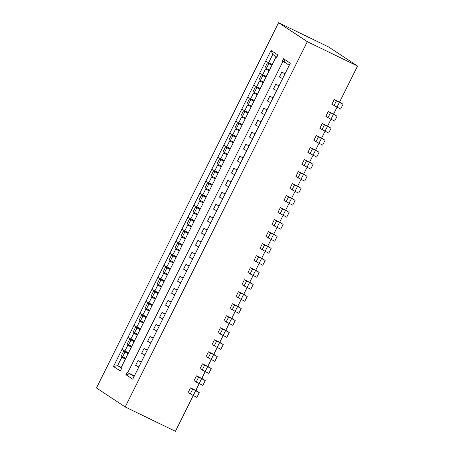 <?xml version="1.0" encoding="UTF-8"?>
<svg xmlns="http://www.w3.org/2000/svg" width="454" height="454" viewBox="0 0 454 454"><rect width="100%" height="100%" fill="white"/><g stroke="black" fill="none" stroke-linecap="round" stroke-linejoin="round"><path stroke-width="0.68" d="M289.255 65.28L285.208 62.612L283.438 58.657L290.299 63.185L156.051 332.453L132.744 379.192L125.883 374.664L127.08 372.257L127.739 372.689L282.893 61.489L282.24 61.057L283.438 58.657M278.569 22.7L328.798 47.051L357.548 66.029L307.318 41.677L278.569 22.7L96.452 387.971L125.202 406.949L175.431 431.3L193.205 395.644M307.318 41.677L125.202 406.949M271.027 50.456L277.888 54.991L276.69 57.391L276.038 56.96L120.877 368.16L121.53 368.591L120.333 370.992L113.472 366.463L271.027 50.456L272.797 54.418L268.66 62.709L265.692 61.154M121.269 367.377L117.637 365.618L121.031 367.854M125.4 359.086L121.774 357.326L117.637 365.618L113.472 366.463M121.774 357.326L125.446 358.995M128.516 352.837L121.916 349.523M131.393 347.072L127.761 345.307L124.884 351.078M127.761 345.307L131.439 346.975M134.509 340.823L127.909 337.509M137.38 335.052L133.754 333.293L130.877 339.064M133.754 333.293L137.426 334.961M140.496 328.804L133.902 325.495M143.373 323.038L139.741 321.279L136.87 327.045M139.741 321.279L143.419 322.947M146.489 316.79L139.889 313.476M149.366 311.024L145.734 309.265L142.857 315.031M145.734 309.265L149.411 310.933M152.482 304.776L145.882 301.462M155.353 299.01L151.727 297.245L148.85 303.017M151.727 297.245L155.399 298.914M158.469 292.762L151.874 289.448M161.346 286.99L157.714 285.231L154.842 290.997M157.714 285.231L161.391 286.9M164.462 280.742L157.861 277.428M167.339 274.976L163.707 273.217L160.829 278.983M163.707 273.217L167.384 274.886M170.449 268.728L163.854 265.414M173.326 262.962L169.7 261.203L166.822 266.969M169.7 261.203L173.371 262.872M176.441 256.714L169.841 253.4M179.319 250.948L175.687 249.184L172.809 254.955M175.687 249.184L179.364 250.852M182.434 244.7L175.834 241.386M185.306 238.929L181.679 237.17L178.802 242.935M181.679 237.17L185.357 238.838M188.421 232.681L181.827 229.366M191.299 226.915L187.667 225.156L184.795 230.921M187.667 225.156L191.344 226.824M194.414 220.667L187.814 217.352M197.291 214.901L193.659 213.142L190.782 218.907M193.659 213.142L197.337 214.804M200.407 208.653L193.807 205.339M203.279 202.881L199.652 201.122L196.775 206.893M209.271 190.867L205.639 189.108L202.768 194.874L206.394 196.639M215.264 178.853L211.632 177.094L208.755 182.86L212.387 184.619M221.251 166.839L217.625 165.08L214.748 170.846L218.374 172.605M227.244 154.82L223.612 153.06L220.735 158.832L224.367 160.591M233.231 142.806L229.605 141.046L226.728 146.812L230.36 148.572M239.224 130.792L235.592 129.032L232.72 134.798L236.347 136.558M245.217 118.778L241.585 117.018L238.708 122.784L242.34 124.544M251.204 106.758L247.578 104.999L244.7 110.77L248.332 112.53M257.197 94.744L253.565 92.985L250.693 98.751L254.319 100.51M263.189 82.73L259.557 80.971L256.68 86.737L260.312 88.496M269.177 70.716L265.55 68.957L262.673 74.723L266.299 76.482M262.673 74.723L259.705 73.168M259.557 80.971L263.235 82.639M253.712 85.182L256.68 86.737M253.565 92.985L257.242 94.653M247.725 97.201L250.693 98.751M247.578 104.999L251.249 106.667M241.732 109.215L244.7 110.77M241.585 117.018L245.262 118.681M235.739 121.229L238.708 122.784M235.592 129.032L239.269 130.701M229.752 133.243L232.72 134.798M229.605 141.046L233.282 142.715M223.76 145.263L226.728 146.812M223.612 153.06L227.289 154.729M217.767 157.277L220.735 158.832M217.625 165.08L221.297 166.743M211.78 169.291L214.748 170.846M211.632 177.094L215.309 178.762M205.787 181.305L208.755 182.86M205.639 189.108L209.317 190.776M199.8 193.325L202.768 194.874M199.652 201.122L203.324 202.79M265.55 68.957L269.222 70.62M272.292 64.468L268.66 62.709M276.844 57.085L272.797 54.418M127.739 372.689L134.095 376.479M125.883 374.664L130.048 373.812L134.378 375.912M282.893 61.489L285.208 62.612L282.24 61.057M269.506 70.058L265 67.68L267.395 62.873L271.901 65.257M263.513 82.078L259.007 79.694L261.408 74.887L265.908 77.271M257.52 94.092L253.02 91.708L255.415 86.901L259.921 89.285M251.533 106.105L247.027 103.728L249.422 98.921L253.928 101.299M245.54 118.119L241.034 115.742L243.435 110.935L247.935 113.318M239.547 130.139L235.047 127.756L237.442 122.949L241.948 125.332M233.56 142.153L229.054 139.77L231.449 134.963L235.955 137.346M227.567 154.167L223.067 151.789L225.462 146.982L229.962 149.36M221.58 166.187L217.074 163.803L219.469 158.996L223.975 161.38M215.588 178.201L211.082 175.817L213.482 171.01L217.982 173.394M209.595 190.215L205.094 187.831L207.489 183.024L211.995 185.408M203.608 202.229L199.102 199.851L201.497 195.044L206.002 197.422M197.615 214.248L193.109 211.865L195.509 207.058L200.01 209.442M191.622 226.262L187.122 223.879L189.517 219.072L194.023 221.456M185.635 238.276L181.129 235.893L183.524 231.086L188.03 233.469M179.642 250.29L175.136 247.912L177.537 243.106L182.037 245.483M173.655 262.31L169.149 259.926L171.544 255.12L176.05 257.503M167.662 274.324L163.156 271.94L165.551 267.134L170.057 269.517M161.669 286.338L157.169 283.954L159.564 279.153L164.07 281.531M155.682 298.352L151.176 295.974L153.571 291.167L158.077 293.545M149.689 310.371L145.184 307.988L147.584 303.181L152.084 305.565M143.697 322.385L139.196 320.002L141.591 315.195L146.097 317.579M137.71 334.399L133.204 332.016L135.598 327.215L140.104 329.593M131.717 346.413L127.211 344.036L129.611 339.229L134.112 341.612M125.73 358.433L121.224 356.049L123.619 351.243L128.124 353.626M333.979 105.703L336.374 100.896L334.252 99.494L331.851 104.301L340.648 109.051L343.042 104.244L339.62 101.985M336.374 100.896L343.042 104.244M282.609 78.616L279.403 76.953L281.798 72.146L285.004 73.809M138.833 366.985L135.627 365.322L138.022 360.521L141.228 362.179M199.266 392.619L196.871 397.426L188.075 392.67L190.476 387.869L199.266 392.619L195.844 390.355M144.82 354.971L141.62 353.308L144.014 348.502L147.215 350.165M205.259 380.6L202.864 385.406L196.19 382.058L194.068 380.656L196.463 375.85L205.259 380.6L201.831 378.341M150.813 342.952L147.607 341.294L150.007 336.488L153.208 338.145M211.252 368.586L208.851 373.392L202.183 370.044L200.061 368.642L202.456 363.836L211.252 368.586L207.824 366.327M156.8 330.938L153.6 329.281L155.994 324.474L159.201 326.131M217.239 356.572L214.844 361.378L206.048 356.628L208.448 351.822L217.239 356.572L213.817 354.307M162.793 318.924L159.592 317.261L161.987 312.46L165.188 314.117M223.232 344.558L220.837 349.364L212.041 344.609L214.436 339.802L223.232 344.558L219.804 342.293M168.786 306.91L165.579 305.247L167.974 300.44L171.181 302.103M229.225 332.538L226.824 337.345L220.156 333.996L218.034 332.595L220.428 327.788L229.225 332.538L225.797 330.279M174.773 294.89L171.572 293.233L173.967 288.426L177.173 290.083M235.212 320.524L232.817 325.331L226.143 321.982L224.021 320.581L226.415 315.774L235.212 320.524L231.79 318.265M180.766 282.876L177.559 281.219L179.96 276.412L183.161 278.069M241.205 308.51L238.81 313.317L230.013 308.567L232.408 303.76L241.205 308.51L237.777 306.246M186.759 270.862L183.552 269.199L185.947 264.393L189.153 266.055M247.192 296.496L244.797 301.303L236.001 296.547L238.401 291.74L247.192 296.496L243.77 294.232M192.746 258.848L189.545 257.185L191.94 252.379L195.141 254.041M253.184 284.476L250.79 289.283L244.116 285.935L241.993 284.533L244.388 279.726L253.184 284.476L249.757 282.218M198.738 246.828L195.532 245.171L197.933 240.365L201.133 242.022M259.177 272.462L256.777 277.269L250.109 273.921L247.986 272.519L250.381 267.712L259.177 272.462L255.75 270.204M204.726 234.814L201.525 233.157L203.92 228.351L207.126 230.008M265.164 260.448L262.77 265.255L253.973 260.505L256.374 255.698L265.164 260.448L261.742 258.184M210.718 222.801L207.518 221.138L209.913 216.331L213.113 217.994M271.157 248.434L268.762 253.236L259.966 248.486L262.361 243.679L271.157 248.434L267.729 246.17M216.711 210.787L213.505 209.124L215.9 204.317L219.106 205.98M277.15 236.415L274.749 241.222L268.081 237.873L265.959 236.472L268.354 231.665L277.15 236.415L273.722 234.156M222.698 198.767L219.498 197.11L221.893 192.303L225.099 193.96M283.137 224.401L280.742 229.208L274.068 225.859L271.946 224.458L274.341 219.651L283.137 224.401L279.715 222.142M228.691 186.753L225.485 185.096L227.885 180.289L231.086 181.946M289.13 212.387L286.735 217.194L277.939 212.444L280.334 207.637L289.13 212.387L285.702 210.123M234.684 174.739L231.478 173.076L233.872 168.269L237.079 169.932M295.117 200.373L292.722 205.174L283.926 200.424L286.326 195.617L295.117 200.373L291.695 198.109M240.671 162.719L237.47 161.062L239.865 156.255L243.066 157.918M301.11 188.353L298.715 193.16L292.041 189.812L289.919 188.41L292.314 183.603L301.11 188.353L297.682 186.095M246.664 150.705L243.458 149.048L245.858 144.241L249.059 145.899M307.103 176.339L304.702 181.146L298.034 177.798L295.912 176.396L298.306 171.589L307.103 176.339L303.675 174.081M252.651 138.691L249.45 137.034L251.845 132.227L255.052 133.885M313.09 164.325L310.695 169.132L301.899 164.382L304.299 159.575L313.09 164.325L309.668 162.061M258.644 126.677L255.443 125.015L257.838 120.208L261.039 121.871M319.083 152.311L316.688 157.112L307.891 152.362L310.286 147.556L319.083 152.311L315.655 150.047M264.637 114.658L261.43 113.001L263.825 108.194L267.031 109.857M325.075 140.292L322.675 145.098L316.007 141.75L313.884 140.348L316.279 135.542L325.075 140.292L321.648 138.033M270.624 102.644L267.423 100.987L269.818 96.18L273.024 97.837M331.062 128.278L328.668 133.084L319.871 128.334L322.266 123.528L331.062 128.278L327.64 126.013M276.617 90.63L273.41 88.973L275.811 84.166L279.011 85.823M337.055 116.264L334.66 121.07L327.987 117.722L325.864 116.315L328.259 111.514L337.055 116.264L333.628 113.999M267.395 62.873L271.98 65.092M261.408 74.887L265.987 77.112M255.415 86.901L260 89.126M249.422 98.921L254.007 101.14M243.435 110.935L248.015 113.154M237.442 122.949L242.027 125.173M231.449 134.963L236.035 137.187M225.462 146.982L230.042 149.201M219.469 158.996L224.055 161.215M213.482 171.01L218.062 173.235M207.489 183.024L212.075 185.249M201.497 195.044L206.082 197.263M195.509 207.058L200.089 209.283M189.517 219.072L194.102 221.297M183.524 231.086L188.109 233.311M177.537 243.106L182.116 245.325M171.544 255.12L176.129 257.344M165.551 267.134L170.137 269.358M159.564 279.153L164.149 281.372M153.571 291.167L158.157 293.386M147.584 303.181L152.164 305.406M141.591 315.195L146.177 317.42M135.598 327.215L140.184 329.434M129.611 339.229L134.191 341.448M123.619 351.243L128.204 353.467M334.252 99.494L339.575 102.076L357.548 66.029M281.798 72.146L285.044 73.724M190.476 387.869L195.799 390.446L199.198 383.63M138.022 360.521L141.268 362.093M196.463 375.85L201.786 378.432L205.185 371.616M144.014 348.502L147.261 350.079M202.456 363.836L207.779 366.418L211.178 359.602M150.007 336.488L153.253 338.06M208.448 351.822L213.772 354.404L217.171 347.582M155.994 324.474L159.241 326.046M214.436 339.802L219.759 342.384L223.158 335.568M161.987 312.46L165.233 314.032M220.428 327.788L225.752 330.37L229.151 323.554M167.974 300.44L171.22 302.018M226.415 315.774L231.744 318.356L235.138 311.54M173.967 288.426L177.213 289.998M232.408 303.76L237.731 306.342L241.131 299.521M179.96 276.412L183.206 277.984M238.401 291.74L243.724 294.323L247.124 287.507M185.947 264.393L189.193 265.97M244.388 279.726L249.711 282.309L253.111 275.493M191.94 252.379L195.186 253.956M250.381 267.712L255.704 270.295L259.103 263.479M197.933 240.365L201.179 241.937M256.374 255.698L261.697 258.275L265.096 251.459M203.92 228.351L207.166 229.923M262.361 243.679L267.684 246.261L271.083 239.445M209.913 216.331L213.159 217.909M268.354 231.665L273.677 234.247L277.076 227.431M215.9 204.317L219.146 205.889M274.341 219.651L279.67 222.233L283.063 215.412M221.893 192.303L225.139 193.875M280.334 207.637L285.657 210.213L289.056 203.398M227.885 180.289L231.131 181.861M286.326 195.617L291.65 198.199L295.049 191.384M233.872 168.269L237.119 169.847M292.314 183.603L297.637 186.185L301.036 179.37M239.865 156.255L243.111 157.827M298.306 171.589L303.63 174.171L307.029 167.35M245.858 144.241L249.104 145.813M304.299 159.575L309.622 162.152L313.022 155.336M251.845 132.227L255.091 133.799M310.286 147.556L315.609 150.138L319.009 143.322M257.838 120.208L261.084 121.785M316.279 135.542L321.602 138.124L325.002 131.308M263.825 108.194L267.071 109.766M322.266 123.528L327.595 126.11L330.989 119.288M269.818 96.18L273.064 97.752M328.259 111.514L333.582 114.09L336.981 107.275M275.811 84.166L279.057 85.738M276.038 56.96L276.736 57.3M268.768 63.634L266.367 68.435M262.775 75.648L260.38 80.454M256.782 87.662L254.388 92.468M250.795 99.676L248.4 104.482M244.802 111.695L242.408 116.496M238.815 123.709L236.415 128.516M232.823 135.723L230.428 140.53M226.83 147.737L224.435 152.544M220.843 159.757L218.442 164.558M214.85 171.771L212.455 176.578M208.857 183.785L206.462 188.592M202.87 195.799L200.475 200.606M196.877 207.819L194.482 212.625M190.89 219.832L188.489 224.639M184.897 231.846L182.502 236.653M178.904 243.86L176.51 248.667M172.917 255.88L170.517 260.687M166.924 267.894L164.53 272.701M160.932 279.908L158.537 284.715M154.945 291.922L152.55 296.729M148.952 303.942L146.557 308.748M142.965 315.956L140.564 320.762M136.972 327.97L134.577 332.776M130.979 339.984L128.584 344.79M124.992 352.003L122.591 356.81M336.947 107.258L339.342 102.451M190.203 394.072L192.598 389.271M193.171 395.627L195.566 390.82M196.19 382.058L198.585 377.251M199.158 383.613L201.553 378.806M202.183 370.044L204.578 365.237M205.151 371.599L207.546 366.792M208.17 358.03L210.571 353.223M211.138 359.579L213.539 354.778M214.163 346.01L216.558 341.209M217.131 347.565L219.526 342.759M220.156 333.996L222.551 329.19M223.124 335.551L225.519 330.745M226.143 321.982L228.544 317.176M229.111 323.537L231.512 318.731M232.136 309.969L234.531 305.162M235.104 311.518L237.499 306.711M238.129 297.949L240.524 293.142M241.097 299.504L243.492 294.697M244.116 285.935L246.511 281.128M247.084 287.49L249.479 282.683M250.109 273.921L252.503 269.114M253.077 275.476L255.471 270.669M256.096 261.907L258.496 257.1M259.064 263.456L261.464 258.649M262.089 249.887L264.483 245.081M265.057 251.442L267.451 246.636M268.081 237.873L270.476 233.067M271.049 239.428L273.444 234.622M274.068 225.859L276.469 221.053M277.036 227.414L279.437 222.608M280.061 213.845L282.456 209.039M283.029 215.395L285.424 210.588M286.054 201.826L288.449 197.019M289.022 203.381L291.417 198.574M292.041 189.812L294.436 185.005M295.009 191.367L297.404 186.56M298.034 177.798L300.429 172.991M301.002 179.353L303.397 174.546M304.021 165.784L306.422 160.977M306.989 167.333L309.39 162.526M310.014 153.764L312.409 148.957M312.982 155.319L315.377 150.512M316.007 141.75L318.402 136.943M318.975 143.305L321.37 138.498M321.994 129.736L324.394 124.929M324.962 131.291L327.362 126.484M327.987 117.722L330.381 112.915M330.955 119.271L333.349 114.465"/></g></svg>
